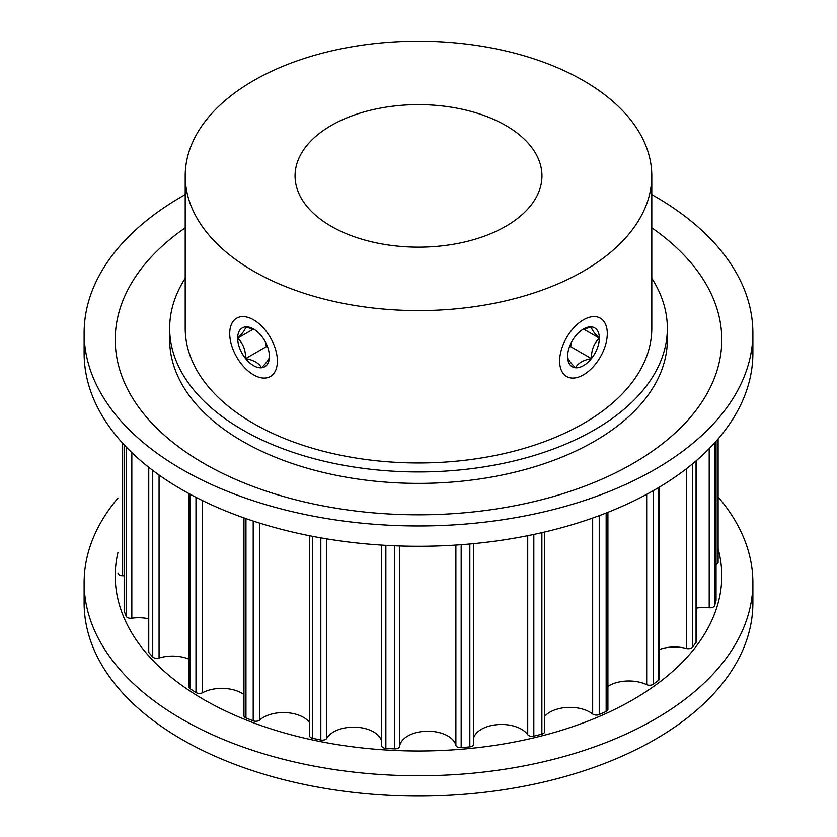 <?xml version="1.0" encoding="UTF-8"?>
<svg xmlns="http://www.w3.org/2000/svg" width="837" height="837" viewBox="0 0 837 837"><rect width="100%" height="100%" fill="white"/><g stroke="black" fill="none" stroke-linecap="round" stroke-linejoin="round"><path stroke-width="1.26" d="M505.789 125.498A123.447 71.271 0 0 0 371.262 110.045A123.447 71.271 0 0 0 295.053 175.896A123.447 71.271 0 0 0 331.211 226.283A123.447 71.271 0 0 0 465.738 241.736A123.447 71.271 0 0 0 541.947 175.896A123.447 71.271 0 0 0 505.789 125.498M253.538 271.125A233.293 134.684 0 0 0 507.777 300.326A233.293 134.684 0 0 0 651.793 175.896A233.293 134.684 0 0 0 583.462 80.655A233.293 134.684 0 0 0 329.223 51.455A233.293 134.684 0 0 0 185.207 175.896A233.293 134.684 0 0 0 253.538 271.125M185.207 175.896L185.207 328.271A233.293 134.684 0 0 0 253.538 423.512A233.293 134.684 0 0 0 507.777 452.712A233.293 134.684 0 0 0 651.793 328.271L651.793 175.896M185.207 278.282A248.84 143.671 0 0 0 169.66 328.271A248.84 143.671 0 0 0 242.542 429.862A248.84 143.671 0 0 0 513.73 461.009A248.84 143.671 0 0 0 667.34 328.271A248.84 143.671 0 0 0 651.793 278.282M607.913 512.317L607.913 709.347A4.666 2.689 180 0 1 606.155 711.45A300.556 173.521 180 0 1 599.229 714.547A4.666 2.689 180 0 1 592.669 714.003A28.301 16.342 0 0 0 589.928 712.161A28.301 16.342 0 0 0 544.625 716.367M544.625 532.008L544.625 731.674A4.666 2.689 180 0 1 541.874 734.133A300.556 173.521 180 0 1 533.828 736.141A4.666 2.689 180 0 1 527.718 734.666A28.301 16.342 0 0 0 521.503 729.257A28.301 16.342 0 0 0 493.244 725.177A28.301 16.342 0 0 0 473.711 737.659M473.637 743.737A4.666 2.689 180 0 1 473.711 744.219A4.666 2.689 180 0 1 469.839 746.876A300.556 173.521 180 0 1 461.177 747.671A4.666 2.689 180 0 1 455.893 745.359A28.301 16.342 0 0 0 447.858 735.995A28.301 16.342 0 0 0 417.945 732.239A28.301 16.342 0 0 0 399.605 746.384A4.666 2.689 180 0 1 394.583 748.874A300.556 173.521 180 0 1 385.857 748.404A4.666 2.689 180 0 1 381.693 745.725A4.666 2.689 180 0 1 381.724 745.411M381.693 741.436A28.301 16.342 0 0 0 373.626 731.936A28.301 16.342 0 0 0 326.765 738.318A4.666 2.689 180 0 1 320.822 740.013A300.556 173.521 180 0 1 312.578 738.297A4.666 2.689 180 0 1 309.554 735.775L309.554 535.743M309.554 722.572A28.301 16.342 0 0 0 303.475 717.361A28.301 16.342 0 0 0 259.69 720.04A4.666 2.689 180 0 1 253.203 720.824A300.556 173.521 180 0 1 245.952 717.979A4.666 2.689 180 0 1 243.965 715.781L243.965 517.883M243.965 694.553A28.301 16.342 0 0 0 241.809 693.162A28.301 16.342 0 0 0 202.596 692.712A4.666 2.689 180 0 1 195.973 692.544A300.556 173.521 180 0 1 190.177 688.746A4.666 2.689 180 0 1 189.057 686.989L189.057 493.652M659.587 486.998L659.587 678.629A4.666 2.689 180 0 1 658.646 680.24A300.556 173.521 180 0 1 653.268 684.247A4.666 2.689 180 0 1 646.687 684.656A28.301 16.342 0 0 0 607.913 686.319M696.405 460.58L696.405 641.456A4.666 2.689 180 0 1 696.049 642.481A300.556 173.521 180 0 1 692.565 647.137A4.666 2.689 180 0 1 686.361 648.476A28.301 16.342 0 0 0 659.587 649.439M716.012 599.784A4.666 2.689 180 0 1 716.053 600.16A4.666 2.689 180 0 1 716.012 600.547A300.556 173.521 180 0 1 714.641 605.549A4.666 2.689 180 0 1 709.201 607.735A28.301 16.342 0 0 0 696.405 608.091M718.104 562.098A4.666 2.689 180 0 1 718.115 562.307A4.666 2.689 180 0 1 716.053 564.546M124.158 575.751A28.301 16.342 0 0 0 122.61 575.72A4.666 2.689 180 0 1 117.986 573.031A4.666 2.689 180 0 1 117.986 572.979L117.986 573.031M148.264 618.7A28.301 16.342 0 0 0 131.827 618.208A4.666 2.689 180 0 1 126.167 616.22A300.556 173.521 180 0 1 124.253 611.282A4.666 2.689 180 0 1 124.158 610.728L124.158 444.824M189.057 659.179A28.301 16.342 0 0 0 159.061 658.039A4.666 2.689 180 0 1 152.721 656.93A300.556 173.521 180 0 1 148.745 652.421A4.666 2.689 180 0 1 148.264 651.228L148.264 466.92M718.115 496.99A334.382 193.054 180 0 1 752.881 582.709L752.881 603.027A334.382 193.054 180 0 1 546.467 781.381A334.382 193.054 180 0 1 182.058 739.531A334.382 193.054 180 0 1 84.118 603.027L84.118 582.709A334.382 193.054 180 0 1 117.986 498.046M752.881 582.709A334.382 193.054 180 0 1 546.467 761.063A334.382 193.054 180 0 1 182.058 719.213A334.382 193.054 180 0 1 84.118 582.709M718.115 548.779A303.276 175.1 180 0 1 555.977 731.977A303.276 175.1 180 0 1 204.05 699.711A303.276 175.1 180 0 1 117.986 552.315M169.66 328.271L169.66 339.707A248.84 143.671 0 0 0 242.542 441.298A248.84 143.671 0 0 0 513.73 472.434A248.84 143.671 0 0 0 667.34 339.707L667.34 328.271M185.207 194.592A334.382 193.054 0 0 0 84.118 332.896A334.382 193.054 0 0 0 182.058 469.411A334.382 193.054 0 0 0 546.467 511.261A334.382 193.054 0 0 0 752.881 332.896A334.382 193.054 0 0 0 654.942 196.392A334.382 193.054 0 0 0 651.793 194.592M185.207 227.821A303.276 175.1 0 0 0 204.05 463.52A303.276 175.1 0 0 0 622.833 469.097A303.276 175.1 0 0 0 651.793 227.821M84.118 332.896L84.118 353.214A334.382 193.054 0 0 0 182.058 489.729A334.382 193.054 0 0 0 546.467 531.579A334.382 193.054 0 0 0 752.881 353.214L752.881 332.896M571.389 342.385L570.635 346.623L591.393 358.613A22.453 12.963 120 0 0 599.334 338.158A22.453 12.963 120 0 0 591.393 326.869A22.453 12.963 120 0 0 583.462 328.993A22.453 12.963 120 0 0 575.521 336.035A22.453 12.963 120 0 0 567.591 356.489A22.453 12.963 120 0 0 575.521 367.778A22.453 12.963 120 0 0 591.393 358.613C583.337 360.067 578.053 363.122 575.521 367.778C570.133 362.452 567.486 358.686 567.591 356.489M583.462 319.807A33.7 19.46 120 0 0 559.629 361.082A33.7 19.46 120 0 0 583.462 374.84L583.462 374.84A33.7 19.46 120 0 0 607.285 333.565A33.7 19.46 120 0 0 583.462 319.807M582.374 329.663L591.393 326.869C591.257 329.004 593.893 332.76 599.334 338.158C593.946 343.316 591.299 350.138 591.393 358.613M583.63 329.087L599.334 338.158M269.409 356.489C269.556 358.623 266.909 362.379 261.479 367.778C258.957 363.122 253.663 360.067 245.607 358.613C245.743 350.253 243.107 343.432 237.666 338.158C243.054 332.823 245.701 329.067 245.607 326.869A22.453 12.963 -120 0 0 237.666 338.158A22.453 12.963 -120 0 0 245.607 358.613A22.453 12.963 -120 0 0 261.479 367.778A22.453 12.963 -120 0 0 269.409 356.489A22.453 12.963 -120 0 0 261.479 336.035A22.453 12.963 -120 0 0 253.538 328.993A22.453 12.963 -120 0 0 245.607 326.869L254.626 329.663M253.538 319.807A33.7 19.46 -120 0 0 229.715 333.565A33.7 19.46 -120 0 0 253.538 374.84L253.538 374.84A33.7 19.46 -120 0 0 277.371 361.082A33.7 19.46 -120 0 0 253.538 319.807M267.641 347.041L266.365 346.623L265.611 342.385M266.365 346.623L245.607 358.613M253.37 329.087L237.666 338.158M592.669 518.019L592.669 714.003M527.718 535.68L527.718 734.666M455.893 545.065L455.893 745.359M653.268 490.681L653.268 684.247M646.687 494.332L646.687 684.656M658.646 487.552L658.646 680.24M686.361 468.772L686.361 648.476M692.565 463.824L692.565 647.137M696.049 460.884L696.049 642.481M709.201 448.611L709.201 607.735M714.641 442.867L714.641 605.549M716.012 441.35L716.012 600.547M122.61 443.15L122.61 575.72M124.253 444.928L124.253 611.282M126.167 446.948L126.167 616.22M131.827 452.597L131.827 618.208M148.745 467.297L148.745 652.421M152.721 470.373L152.721 656.93M159.061 475.018L159.061 658.039M190.177 494.259L190.177 688.746M195.973 497.314L195.973 692.544M202.596 500.631L202.596 692.712M245.952 518.584L245.952 717.979M253.203 521.032L253.203 720.824M259.69 523.115L259.69 720.04M312.578 536.329L312.578 738.297M320.822 537.856L320.822 740.013M326.765 538.861L326.765 738.318M385.857 545.347L385.857 748.404M394.583 545.776L394.583 748.874M399.605 545.965L399.605 746.384M461.177 544.688L461.177 747.671M469.839 543.987L469.839 746.876M533.828 534.424L533.828 736.141M541.874 532.646L541.874 734.133M599.229 515.644L599.229 714.547M606.155 513.008L606.155 711.45M716.053 441.287L716.053 600.16M718.115 438.933L718.115 562.307M381.693 545.096L381.693 745.725M473.711 543.621L473.711 744.219"/></g></svg>
